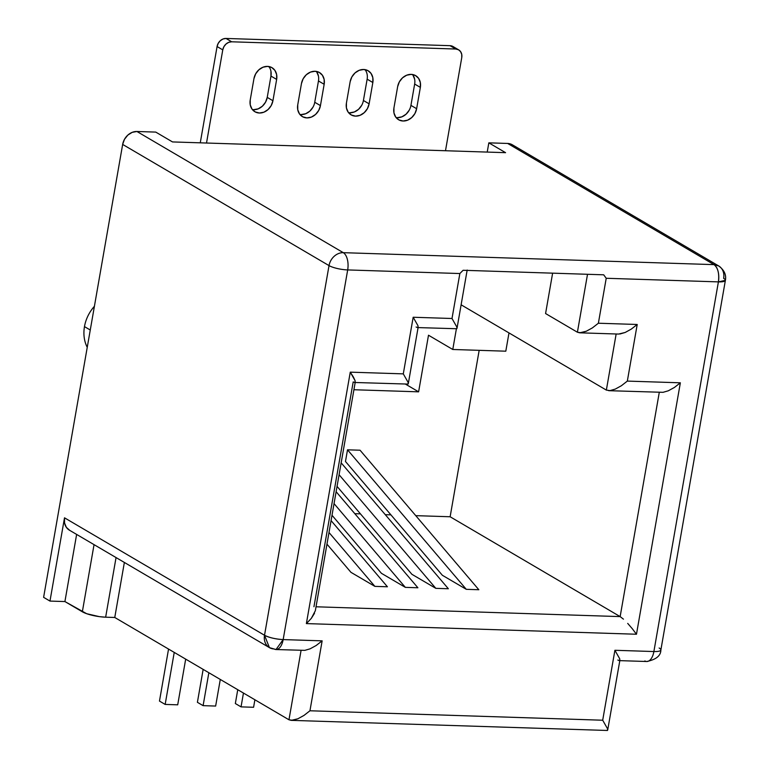 <?xml version="1.0" encoding="UTF-8"?>
<svg xmlns="http://www.w3.org/2000/svg" width="769" height="769" viewBox="0 0 769 769"><rect width="100%" height="100%" fill="white"/><g stroke="black" fill="none" stroke-linecap="round" stroke-linejoin="round"><path stroke-width="1.15" d="M84.475 326.614A34.74 28.799 120.4 0 0 87.243 347.348A34.74 28.799 -59.6 0 1 84.475 326.614L90.271 330.016L84.475 326.614A34.74 28.799 -59.6 0 1 94.414 306.283A34.74 28.799 120.4 0 0 84.475 326.614M222.77 49.879L206.515 143.024L222.77 49.879L223.894 46.707L225.99 44.064L228.729 42.333L231.69 41.795L225.999 38.45L450.038 45.679L455.738 49.024L231.69 41.795L455.738 49.024L458.487 49.754L460.593 51.629L461.736 54.388L461.756 57.588L445.491 150.743L461.756 57.588A8.68 7.2 -59.6 0 0 458.68 49.86A8.68 7.2 -59.6 0 0 455.738 49.024L450.038 45.679L225.999 38.45L223.029 38.988L220.29 40.719L218.204 43.372L217.079 46.534L222.77 49.879A8.68 7.2 -59.6 0 1 231.69 41.795L225.999 38.45A8.68 7.2 120.4 0 0 217.079 46.534L200.267 142.823L217.079 46.534L222.77 49.879M608.673 390.681L663.032 392.325L668.299 390.796L674.384 387.461L680.354 382.808L627.331 381.097L621.362 385.75L615.277 389.095L610.009 390.614L606.356 390.094L616.152 333.986L606.356 390.094L461.112 304.803L606.356 390.094L610.009 390.614L615.277 389.095L621.362 385.75L627.331 381.097L637.213 324.48L598.378 323.23L606.222 278.272L718.4 281.887L653.881 651.545L614.902 650.286L602.694 720.226L309.945 710.777L322.144 640.846L283.165 639.587L347.684 269.929L459.852 273.543L452.009 318.501L413.174 317.251L403.292 373.869L350.27 372.158L306.379 623.592L636.472 634.242L680.354 382.808L627.331 381.097L637.213 324.48L598.378 323.23L606.222 278.272L603.684 274.812L463.121 270.275L459.852 273.543L452.009 318.501L456.844 327.046L452.009 318.501L413.174 317.251L418.009 325.787L413.174 317.251L403.292 373.869L408.137 382.404L408.022 384.116M456.382 328.834L452.778 349.482L428.496 335.217L418.615 391.834L405.484 384.125L418.615 391.834L353.913 389.739L418.615 391.834L428.496 335.217L452.778 349.482L505.8 351.193L508.991 332.919L505.8 351.193L452.778 349.482L456.382 328.834M515.422 147.629L512.048 144.61L507.655 143.447L714.026 264.632L718.736 265.968L512.365 144.793A13.9 11.516 120.4 0 0 507.655 143.447L488.834 142.842L487.219 152.089L488.834 142.842L505.579 152.675L172.506 141.929L155.751 132.095L136.93 131.489L343.301 252.674L714.026 264.632L507.655 143.447L488.834 142.842L505.579 152.675L172.506 141.929L155.751 132.095L136.93 131.489A13.9 11.516 120.4 0 0 122.656 144.428L43.612 597.34L49.975 601.079L64.509 517.816L264.517 635.261L329.026 265.603L122.656 144.428L124.463 139.352L127.808 135.113L132.181 132.355L136.93 131.489L343.301 252.674A13.9 7.084 91.8 0 1 347.684 269.929L459.852 273.543L463.121 270.275L603.684 274.812L606.222 278.272L718.4 281.887L653.881 651.545L614.902 650.286L619.737 658.831L614.902 650.286L602.694 720.226L607.539 728.762L602.694 720.226L309.945 710.777L303.966 715.43L297.882 718.775L291.278 720.361L288.971 719.784L114.764 617.478L105.651 617.19L116.052 557.573L105.651 617.19L99.297 616.632L86.676 613.71L64.913 601.56L49.975 601.079L43.612 597.34L122.656 144.428L329.026 265.603A13.9 11.516 -59.6 0 1 343.301 252.674A13.9 11.516 120.4 0 0 329.026 265.603A13.9 3.201 9.9 0 0 347.684 269.929A13.9 7.084 -88.2 0 0 343.301 252.674L714.026 264.632A13.9 11.516 -59.6 0 1 718.736 265.968A13.9 11.516 -59.6 0 1 723.648 278.34A13.9 3.201 -170.1 0 1 725.388 280.349A13.9 3.201 -170.1 0 1 718.4 281.887L725.388 280.349L660.869 649.997A13.9 3.201 -170.1 0 1 653.881 651.545A13.9 7.084 91.8 0 1 646.739 661.503A13.9 7.084 -88.2 0 0 653.881 651.545A13.9 3.201 9.9 0 0 660.869 649.997C660.821 655.746 656.111 659.571 646.739 661.503A13.9 7.084 91.8 0 1 644.855 660.936M310.09 648.834L316.174 645.499L310.09 648.834L304.822 650.363L276.013 649.536A13.9 7.084 91.8 0 1 274.139 648.969A13.9 11.516 -59.6 0 1 269.429 647.633A13.9 11.516 -59.6 0 1 264.517 635.261A13.9 3.201 9.9 0 0 283.165 639.587A13.9 7.084 91.8 0 1 276.013 649.536L283.165 639.587L322.144 640.846L316.174 645.499L322.144 640.846L309.945 710.777L303.966 715.43L297.882 718.775L292.614 720.303L288.971 719.784L301.083 650.343L288.971 719.784L114.764 617.478L124.367 562.447L114.764 617.478L105.651 617.19A17.37 3.999 9.9 0 1 82.341 611.788L64.913 601.56L49.975 601.079L64.509 517.816L64.529 522.949L66.365 527.351L69.739 530.36M76.631 534.417L64.913 601.56L76.631 534.417M94.049 544.654L82.341 611.788L94.049 544.654M450.134 516.758L479.174 350.328L450.134 516.758L620.15 616.603L450.134 516.758L415.76 515.653L450.134 516.758M659.293 392.315L620.15 616.603L316.03 606.789L620.15 616.603L623.448 619.151L620.15 616.603L659.293 392.315M354.817 513.682L360.45 513.865L354.817 513.682M385.288 514.672L390.912 514.846L385.288 514.672M350.952 572.328L374.878 586.372L387.422 586.776L331.074 520.603L387.422 586.776L374.878 586.372L328.997 532.494L374.878 586.372L350.952 572.328L326.969 544.154L350.952 572.328M381.424 573.309L405.34 587.362L417.894 587.766L336.12 491.718L417.894 587.766L405.34 587.362L334.044 503.608L405.34 587.362L381.424 573.309L332.006 515.268L381.424 573.309M442.367 575.279L466.283 589.323L478.827 589.727L466.283 589.323L347.511 449.817L360.055 450.221L478.827 589.727L360.055 450.221L347.511 449.817L466.283 589.323L442.367 575.279L345.473 461.477L347.511 449.817L345.473 461.477L442.367 575.279M411.896 574.299L435.812 588.343L448.356 588.746L435.812 588.343L339.081 474.723L435.812 588.343L411.896 574.299L337.043 486.383L411.896 574.299M408.06 384.087L354.634 382.481L353.192 381.924L313.954 606.722M545.577 313.541L552.623 273.168L545.577 313.541L577.404 332.227L545.577 313.541M587.516 274.293L577.404 332.227L581.056 332.746L586.324 331.218L592.409 327.882L598.378 323.23L592.409 327.882L586.324 331.218L579.72 332.814L577.404 332.227L587.516 274.293M456.776 328.728L456.844 327.046M416.096 327.027L417.538 327.575L456.757 328.738M417.923 327.488L418.009 325.787M353.442 377.098L355.105 380.693L350.27 372.158L353.442 377.098M408.041 384.096L408.137 382.404L403.292 373.869L350.27 372.158L306.379 623.592L311.339 618.343L315.348 610.701L355.278 381.953M631.243 329.132L637.213 324.48L631.243 329.132L625.159 332.477L631.243 329.132M619.891 334.006L625.159 332.477L618.555 334.063L579.72 332.814M355.018 382.385L355.105 380.693M627.706 623.399L632.281 628.696L627.706 623.399M314.511 613.287L311.339 618.343L306.379 623.592L636.472 634.242L632.281 628.696L636.472 634.242L680.354 382.808L674.384 387.461L668.299 390.796M617.824 660.062L619.266 660.619L646.739 661.503M659.129 647.998A13.9 3.201 -170.1 0 1 660.869 649.997M291.278 720.361L607.423 730.473M619.651 660.523L619.737 658.831M607.452 730.463L607.539 728.762M714.026 264.632C717.958 267.814 719.409 273.562 718.4 281.887A13.9 7.084 -88.2 0 0 714.026 264.632M264.517 635.261L64.509 517.816A13.9 11.516 120.4 0 0 69.421 530.187L269.429 647.633L264.517 635.261C269.294 637.674 275.513 639.116 283.165 639.587L347.684 269.929A13.9 3.201 -170.1 0 1 329.026 265.603L264.517 635.261M454.902 48.284L452.787 46.409L450.038 45.679A8.68 7.2 120.4 0 1 452.989 46.515L458.68 49.86M409.223 110.188L406.051 114.206L401.889 116.83L397.371 117.657M412.895 74.997L414.635 79.188M396.064 117.532A13.198 10.939 120.4 0 0 410.934 105.372L414.654 84.052L410.934 105.372L416.635 108.717L420.355 87.397L420.335 82.533L418.586 78.342L415.385 75.487L411.204 74.382L406.695 75.199L402.533 77.823L399.361 81.85L397.65 86.666L393.93 107.977L393.949 112.851L395.689 117.032L398.9 119.897L403.071 121.002L407.58 120.175L411.742 117.551L414.924 113.533L416.635 108.717A13.198 10.939 -59.6 0 1 398.592 119.733A13.198 10.939 -59.6 0 1 393.93 107.977L397.65 86.666A13.198 10.939 -59.6 0 1 415.683 75.65A13.198 10.939 -59.6 0 1 420.355 87.397L414.654 84.052A13.198 10.939 120.4 0 0 412.52 74.506M270.938 71.2L270.957 76.073L267.237 97.384L265.526 102.2L262.344 106.228L258.182 108.852L253.674 109.669M313.041 107.083L309.859 111.111L305.697 113.735L301.188 114.552M316.703 71.892L318.443 76.083M299.872 114.427A13.198 10.939 120.4 0 0 314.742 102.267L318.462 80.956L314.742 102.267L320.442 105.613L324.162 84.292L324.143 79.428L322.403 75.237L319.193 72.382L315.021 71.277L310.503 72.094L306.341 74.718L303.169 78.746L301.458 83.561L297.738 104.882L297.757 109.746L299.506 113.937L302.707 116.792L306.879 117.897L311.397 117.08L315.559 114.446L318.731 110.428L320.442 105.613A13.198 10.939 -59.6 0 1 302.409 116.628A13.198 10.939 -59.6 0 1 297.738 104.882L301.458 83.561A13.198 10.939 -59.6 0 1 319.491 72.546A13.198 10.939 -59.6 0 1 324.162 84.292L318.462 80.956A13.198 10.939 120.4 0 0 316.338 71.402M361.709 105.305L358.537 109.333L354.374 111.957L349.866 112.774M348.549 112.649A13.198 10.939 120.4 0 0 363.42 100.489L367.14 79.178L363.42 100.489L369.12 103.834L372.84 82.514L372.821 77.65L371.071 73.459L367.87 70.604L363.699 69.498L359.181 70.315L355.018 72.94L351.846 76.967L350.135 81.783L346.415 103.104L346.435 107.968L348.174 112.159L351.385 115.014L355.557 116.119L360.065 115.302L364.227 112.668L367.409 108.65L369.12 103.834A13.198 10.939 -59.6 0 1 351.077 114.85A13.198 10.939 -59.6 0 1 346.415 103.104L350.135 81.783A13.198 10.939 -59.6 0 1 368.168 70.767A13.198 10.939 -59.6 0 1 372.84 82.514L367.14 79.178A13.198 10.939 120.4 0 0 365.015 69.623M252.357 109.544A13.198 10.939 120.4 0 0 267.237 97.384L272.928 100.729A13.198 10.939 -59.6 0 1 254.895 111.745A13.198 10.939 -59.6 0 1 250.223 99.999L250.242 104.863L251.992 109.054L255.193 111.909L259.364 113.014L263.882 112.197L268.045 109.573L271.217 105.545L272.928 100.729L276.648 79.418L276.629 74.545L274.889 70.354L271.678 67.499L267.506 66.394L262.988 67.22L258.836 69.844L255.654 73.862L253.943 78.678L250.223 99.999L253.943 78.678A13.198 10.939 -59.6 0 1 271.976 67.662A13.198 10.939 -59.6 0 1 276.648 79.418L270.957 76.073A13.198 10.939 120.4 0 0 268.823 66.528M367.14 79.178L372.84 82.514L369.12 103.834L363.42 100.489M318.462 80.956L324.162 84.292L320.442 105.613L314.742 102.267M272.928 100.729L267.237 97.384L270.957 76.073L276.648 79.418L272.928 100.729M414.654 84.052L420.355 87.397L416.635 108.717L410.934 105.372M254.895 699.771L253.587 707.278L241.043 706.874L243.456 693.052L241.043 706.874L253.587 707.278L254.895 699.771M235.343 703.529L241.043 706.874L235.343 703.529L237.756 689.706L235.343 703.529M341.157 462.832L448.356 588.746L341.157 462.832M197.402 702.308L203.151 669.386L197.402 702.308L203.103 705.654L215.647 706.057L203.103 705.654L197.402 702.308M215.647 706.057L220.29 679.45L215.647 706.057M208.851 672.731L203.103 705.654L208.851 672.731M159.471 701.078L168.546 649.065L159.471 701.078L165.162 704.423L177.706 704.827L165.162 704.423L159.471 701.078M177.706 704.827L185.685 659.129L177.706 704.827M174.236 652.41L165.162 704.423L174.236 652.41M457.017 328.305L467.177 270.054M408.301 383.664L418.182 327.056M607.702 730.031L619.91 660.09M718.736 265.968C724.235 270.073 726.445 274.86 725.388 280.349M276.013 649.536L269.429 647.633"/></g></svg>
